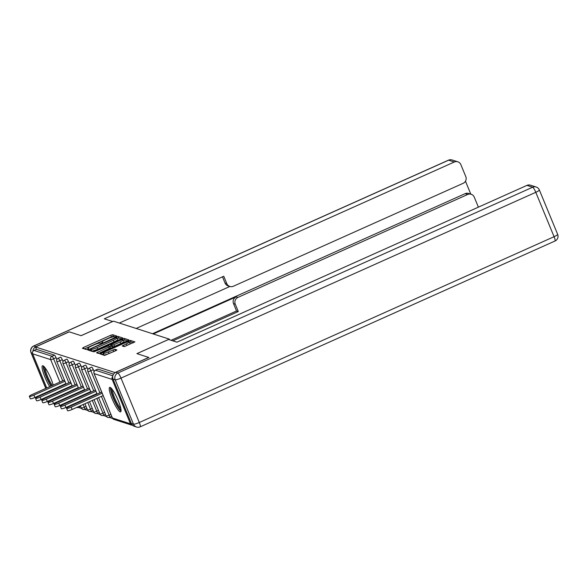 <?xml version="1.0" encoding="UTF-8"?>
<svg xmlns="http://www.w3.org/2000/svg" width="587" height="587" viewBox="0 0 587 587"><rect width="100%" height="100%" fill="white"/><g stroke="black" fill="none" stroke-linecap="round" stroke-linejoin="round"><path stroke-width="0.88" d="M116.035 336.608L116.82 336.043L112.675 334.707L110.767 335.258L83.523 347.46L82.4 348.267L86.553 349.603L88.703 348.678L88.131 348.48A5.4 0.866 -22.4 0 1 87.984 348.37A5.4 0.866 -22.4 0 1 91.726 345.912L94.001 344.892A5.4 0.866 -22.4 0 1 100.091 343.124L101.962 342.911L102.776 342.375L102.211 342.177A5.4 0.866 -22.4 0 1 102.065 342.06A5.4 0.866 -22.4 0 1 105.799 339.602L108.074 338.589A5.4 0.866 -22.4 0 1 114.164 336.821L116.035 336.608M110.099 387.383A13.406 2.458 -114.1 0 0 109.666 387.383A13.406 2.458 -114.1 0 0 112.462 399.622A13.406 2.458 -114.1 0 0 120.188 411.854A13.406 2.458 -114.1 0 0 120.621 411.854A13.406 2.458 -114.1 0 0 117.826 399.615A13.406 2.458 -114.1 0 0 110.099 387.383M53.212 385.079A13.406 2.458 -114.1 0 0 48.171 372.811A13.406 2.458 -114.1 0 0 42.939 365.774A13.406 2.458 -114.1 0 0 42.499 365.774A13.406 2.458 -114.1 0 0 43.629 373.736A13.406 2.458 -114.1 0 0 49.77 386.628M52.214 389.724A13.406 2.458 -114.1 0 0 52.698 390.091M53.85 389.577A13.406 2.458 -114.1 0 0 53.901 388.968M124.202 346.631L134.922 341.891L130.263 340.372L128.362 340.922L99.951 353.895L104.603 355.414L115.742 350.725L116.908 349.955L114.891 349.287L108.412 351.892A4.513 0.719 -22.4 0 1 103.195 353.271A4.513 0.719 -22.4 0 1 106.32 351.217L124.253 343.182A4.513 0.719 -22.4 0 1 129.47 341.795A4.513 0.719 -22.4 0 1 126.344 343.857L122.184 345.963L124.202 346.631M35.506 346.983L69.273 331.86L81.131 335.676L113.504 321.17L169.291 339.117L136.91 353.623L148.768 357.439L115.001 372.562L35.506 346.983L36.475 349.338L34.009 350.439L52.03 356.243L54.496 355.135L36.475 349.338M121.604 338.75L122.727 337.943L118.119 336.461L116.219 337.011L87.808 349.984L92.46 351.503L94.36 350.953L121.604 338.75M124.195 338.413L128.802 339.895L127.68 340.702L100.436 352.904L98.535 353.455L96.517 352.787L108.734 347.071L109.901 346.301L108.544 345.846L93.773 351.914L122.287 338.97L124.195 338.413L124.84 339.983L127.423 340.812M169.577 339.8L169.291 339.117M50.064 396.049L49.858 395.557M48.398 392.013L48.2 391.522M46.74 387.985L32.659 353.829A2.575 2.502 -72.2 0 1 34.009 350.439M52.617 399.681L52.485 399.637A2.575 2.502 -72.2 0 1 51.957 399.395M112.689 376.605A2.575 2.502 107.8 0 0 112.161 379.407L130.461 423.799A2.575 2.502 107.8 0 0 132.655 425.333M112.66 418.472L109.358 417.408M106.452 416.477L103.151 415.413M100.245 414.481L96.943 413.417M94.037 412.485L90.736 411.421M87.83 410.482L84.528 409.425M81.622 408.486L78.32 407.422M97.809 369.179A2.575 0.47 65.9 0 1 97.86 369.12A2.575 0.47 65.9 0 1 97.948 369.12L95.483 370.221L112.829 375.805M113.577 374.146L97.948 369.12M54.496 355.135A2.575 0.47 65.9 0 1 56.066 357.681L56.844 359.567M91.601 367.183A2.575 0.47 65.9 0 1 91.66 367.117A2.575 0.47 65.9 0 1 91.741 367.117A2.575 0.47 65.9 0 1 93.311 369.663L94.081 371.549M85.394 365.187A2.575 0.47 65.9 0 1 85.453 365.121A2.575 0.47 65.9 0 1 85.533 365.121A2.575 0.47 65.9 0 1 87.103 367.667L87.881 369.553M79.186 363.192A2.575 0.47 65.9 0 1 79.245 363.126A2.575 0.47 65.9 0 1 79.326 363.126A2.575 0.47 65.9 0 1 80.896 365.672L81.674 367.557M72.979 361.188A2.575 0.47 65.9 0 1 73.037 361.13A2.575 0.47 65.9 0 1 73.118 361.13A2.575 0.47 65.9 0 1 74.688 363.676L75.466 365.562M66.771 359.193A2.575 0.47 65.9 0 1 66.83 359.134A2.575 0.47 65.9 0 1 66.911 359.134A2.575 0.47 65.9 0 1 68.481 361.673L69.259 363.566M60.564 357.197A2.575 0.47 65.9 0 1 60.622 357.131A2.575 0.47 65.9 0 1 60.703 357.131A2.575 0.47 65.9 0 1 62.273 359.677L63.051 361.563M115.257 336.901L113.32 336.278L111.413 336.828L84.425 348.92M90.809 350.256L89.877 350.674M121.348 338.86L118.765 338.031L117.363 338.376M116.431 337.547L91.183 348.649L90.369 349.184L90.963 349.39A5.4 0.866 -22.4 0 0 97.06 347.621L113.401 340.299A5.4 0.866 -22.4 0 0 117.143 337.841A5.4 0.866 -22.4 0 0 116.996 337.73L116.219 337.011M91.022 350.71L90.398 349.206M117.143 337.841L117.789 339.411A5.4 0.866 -22.4 0 1 114.047 341.869L97.706 349.192A5.4 0.866 -22.4 0 1 91.609 350.96L91.044 350.777M98.594 353.469L110.503 347.834M109.923 346.367L111.031 345.868M120.196 341.935A4.513 0.719 -22.4 0 0 123.321 339.88A4.513 0.719 -22.4 0 0 118.104 341.26L110.664 344.899L111.97 345.317L113.878 344.767L120.196 341.935L120.841 343.505A4.513 0.719 -22.4 0 0 123.967 341.451L123.321 339.88M111.273 346.374L110.664 344.899M120.841 343.505L114.524 346.33L112.616 346.888L111.31 346.462M124.84 339.983L123.497 340.306M129.47 341.795L130.116 343.366A4.513 0.719 -22.4 0 1 126.99 345.42L124.268 346.646M103.195 353.271L103.84 354.841A4.513 0.719 -22.4 0 0 109.057 353.455L108.412 351.892M115.478 350.843L109.057 353.455M103.466 353.932L102.021 354.577M133.498 342.771L130.916 341.935L129.646 342.228M33.921 395.132L34.89 397.487A3.955 0.631 157.6 0 1 30.319 398.698L29.35 396.342A3.955 0.631 -22.4 0 0 33.921 395.132L64.93 381.242M64.438 380.053L32.087 394.545A3.955 0.631 -22.4 0 0 29.35 396.342M34.89 397.487L65.898 383.597M40.129 397.128L41.097 399.483A3.955 0.631 157.6 0 1 36.526 400.694L35.558 398.346A3.955 0.631 -22.4 0 0 40.129 397.128L71.137 383.238M70.645 382.049L38.294 396.541A3.955 0.631 -22.4 0 0 35.558 398.346M41.097 399.483L72.106 385.593M46.336 399.131L47.305 401.479A3.955 0.631 157.6 0 1 42.734 402.689L41.765 400.341A3.955 0.631 -22.4 0 0 46.336 399.131L77.345 385.233M76.853 384.045L44.502 398.536A3.955 0.631 -22.4 0 0 41.765 400.341M47.305 401.479L78.313 387.589M52.544 401.126L53.512 403.474A3.955 0.631 157.6 0 1 48.941 404.692L47.973 402.337A3.955 0.631 -22.4 0 0 52.544 401.126L83.552 387.237M83.061 386.048L50.709 400.539A3.955 0.631 -22.4 0 0 47.973 402.337M53.512 403.474L84.521 389.585M58.751 403.122L59.72 405.478A3.955 0.631 157.6 0 1 55.149 406.688L54.18 404.333A3.955 0.631 -22.4 0 0 58.751 403.122L89.76 389.232M89.268 388.044L56.917 402.535A3.955 0.631 -22.4 0 0 54.18 404.333M59.72 405.478L90.728 391.58M64.959 405.118L65.927 407.473A3.955 0.631 157.6 0 1 61.356 408.684L60.388 406.329A3.955 0.631 -22.4 0 0 64.959 405.118L95.967 391.228M95.476 390.039L63.125 404.531A3.955 0.631 -22.4 0 0 60.388 406.329M65.927 407.473L96.936 393.584M51.421 385.886A11.601 2.128 65.9 0 1 44.091 367.858A11.601 2.128 65.9 0 1 44.37 366.934M45.25 368.034A10.742 1.966 -114.1 0 0 45.243 368.225A10.742 1.966 -114.1 0 0 47.584 376.524A10.742 1.966 -114.1 0 0 52.419 385.439M43.372 366.002A13.318 2.443 -114.1 0 0 43.328 366.435A13.318 2.443 -114.1 0 0 51.025 386.063M53.49 389.152A13.318 2.443 -114.1 0 0 53.872 389.445M121.01 409.689A11.601 2.128 65.9 0 1 115.184 401.537A11.601 2.128 65.9 0 1 111.251 389.467A11.601 2.128 65.9 0 1 111.537 388.543M112.418 389.643A10.742 1.966 -114.1 0 0 112.403 389.834A10.742 1.966 -114.1 0 0 115.456 399.762A10.742 1.966 -114.1 0 0 120.775 408.295M110.532 387.611A13.318 2.443 -114.1 0 0 110.495 388.044A13.318 2.443 -114.1 0 0 114.399 400.62A13.318 2.443 -114.1 0 0 121.039 411.054M112.704 321.529L104.303 318.8L454.301 162.012L448.615 160.185L33.855 345.978L35.998 346.668L69.149 331.816L81.087 335.661L112.697 321.5M153.288 333.966L236.194 296.831L237.948 297.396L467.685 194.48L465.139 193.659A5.158 5.004 -72.2 0 1 468.653 193.461L471.2 194.282A5.158 5.004 107.8 0 0 467.685 194.48M237.948 297.396A5.158 5.004 107.8 0 0 235.262 304.169L233.509 303.611A5.158 5.004 -72.2 0 1 236.194 296.831M172.857 340.856L238.3 311.543L235.262 304.169M478.383 207.152L474.252 197.115A5.158 5.004 107.8 0 0 471.2 194.282M229.84 286.463L228.086 285.898A5.158 5.004 -72.2 0 1 225.041 283.059L226.795 283.624A5.158 5.004 107.8 0 0 233.355 286.258L463.092 183.342A5.158 5.004 107.8 0 0 465.777 176.57L460.868 164.646A5.158 5.004 107.8 0 0 454.301 162.012M470.818 194.158L465.469 181.178M226.795 283.624L223.757 276.25L119.315 323.041M35.998 346.668A5.158 5.004 107.8 0 0 32.923 351.349M152.495 333.717L465.139 193.659M229.869 286.471L136.147 328.456M225.041 283.059L222.473 276.829M171.103 340.299L236.546 310.978L233.509 303.611M236.546 310.978L238.3 311.543M113.056 379.107L131.349 423.491L133.498 424.181L115.199 379.796L113.056 379.107A5.158 5.004 -72.2 0 1 115.742 372.327L148.893 357.476L136.954 353.638L168.557 339.477L176.958 342.177L526.957 185.389A5.158 5.004 -72.2 0 1 530.479 185.191L536.166 187.018A5.158 5.004 107.8 0 0 532.651 187.224L526.957 185.389M136.544 427.02A5.158 5.158 0 0 0 140.227 426.815A5.158 0.947 -114.1 0 0 139.317 422.493L554.077 236.7L535.784 192.309L121.017 378.109L139.317 422.493A5.158 0.822 -22.4 0 1 133.498 424.181A5.158 5.004 107.8 0 0 136.544 427.02L134.394 426.331A5.158 5.004 -72.2 0 1 131.349 423.491M71.166 407.114L72.135 409.469A3.955 0.631 157.6 0 1 67.564 410.68L66.595 408.332A3.955 0.631 -22.4 0 0 71.166 407.114L102.175 393.224M101.683 392.035L69.332 406.527A3.955 0.631 -22.4 0 0 66.595 408.332M72.135 409.469L103.143 395.579M53.072 398.896L53.828 399.138M59.28 400.899L60.035 401.141M65.48 402.895L66.236 403.137M68.246 402.234L68.048 401.743M66.588 398.206L66.382 397.715M64.922 394.171L64.724 393.679M63.264 390.135L63.058 389.643M61.598 386.107L61.393 385.615M59.94 382.071L50.687 359.633L32.659 353.829M71.548 405.536A2.575 2.502 -72.2 0 1 70.484 405.426L70.506 405.434A2.575 2.575 0 0 0 71.511 405.551M56.066 357.681L53.6 358.789A2.575 0.411 -22.4 0 1 50.687 359.633A2.575 2.502 -72.2 0 1 52.03 356.243A2.575 0.47 65.9 0 1 53.6 358.789L62.684 380.838M112.161 379.407L94.14 373.611L112.433 418.003L130.461 423.799M97.86 369.12L95.395 370.221A2.575 0.47 -114.1 0 1 95.483 370.221A2.575 2.502 107.8 0 0 94.14 373.611A2.575 0.411 157.6 0 1 94.067 373.559L112.366 417.944A2.575 0.411 157.6 0 0 112.433 418.003A2.575 2.502 107.8 0 0 113.959 419.419L131.98 425.215M64.144 384.382L64.35 384.874M65.81 388.411L66.008 388.902M67.468 392.446L67.674 392.938M69.134 396.482L69.339 396.973M70.792 400.51L70.998 401.002M72.436 405.14A2.575 0.47 -114.1 0 0 72.362 404.59M62.273 359.677L59.808 360.785A2.575 0.47 65.9 0 0 58.238 358.239A2.575 0.47 -114.1 0 0 58.157 358.239A2.575 0.47 -114.1 0 0 58.098 358.312M68.892 382.834L59.808 360.785A2.575 0.411 -22.4 0 1 56.895 361.629A2.575 0.411 157.6 0 1 56.822 361.577A2.575 0.411 157.6 0 1 56.836 361.482M70.352 386.378L70.557 386.87M72.018 390.414L72.216 390.905M73.676 394.442L73.881 394.934M75.341 398.478L75.54 398.969M77 402.513L77.205 403.005M68.481 361.673L66.008 362.781L75.099 384.83M76.559 388.374L76.765 388.865M78.225 392.409L78.423 392.901M79.883 396.438L80.089 396.929M81.549 400.473L81.747 400.965M83.207 404.509L84.308 407.173L86.062 406.38M74.688 363.676L72.216 364.776L81.307 386.833M82.767 390.37L82.972 390.861M84.433 394.405L84.631 394.897M86.091 398.441L86.296 398.933M87.757 402.469L90.515 409.168L92.269 408.383M80.896 365.672L78.423 366.772L87.514 388.829M88.975 392.373L89.18 392.857M90.64 396.401L90.838 396.893M92.298 400.437L96.723 411.164L98.477 410.379M87.103 367.667L84.631 368.775L93.722 390.825M95.182 394.369L95.388 394.86M96.848 398.397L102.93 413.16L104.684 412.375M93.311 369.663L90.838 370.771L99.929 392.82M101.39 396.364L109.138 415.156L110.892 414.371M78.475 407.334A2.575 0.47 -114.1 0 0 78.555 407.334A2.575 0.47 -114.1 0 0 78.57 406.586M66.83 359.134L64.365 360.235A2.575 2.575 0 0 0 63.029 363.573A2.575 0.411 157.6 0 0 63.102 363.624A2.575 0.411 -22.4 0 0 66.008 362.781A2.575 0.47 65.9 0 0 64.445 360.235A2.575 0.47 -114.1 0 0 64.365 360.235A2.575 0.47 -114.1 0 0 64.299 360.308M72.311 386.085L63.029 363.573A2.575 0.411 157.6 0 1 63.044 363.478M84.682 409.33A2.575 0.47 -114.1 0 0 84.763 409.33A2.575 0.47 -114.1 0 0 84.308 407.173A2.575 0.411 -22.4 0 1 81.395 408.016A2.575 0.411 157.6 0 1 81.329 407.958A2.575 0.411 157.6 0 1 81.336 407.87M73.037 361.13L70.565 362.23A2.575 2.575 0 0 0 69.237 365.569A2.575 0.411 157.6 0 0 69.31 365.62A2.575 0.411 -22.4 0 0 72.216 364.776A2.575 0.47 65.9 0 0 70.653 362.23A2.575 0.47 -114.1 0 0 70.565 362.23A2.575 0.47 -114.1 0 0 70.506 362.304M78.519 388.08L69.237 365.569A2.575 0.411 157.6 0 1 69.251 365.474M90.89 411.326A2.575 0.47 -114.1 0 0 90.97 411.326A2.575 0.47 -114.1 0 0 90.515 409.168A2.575 0.411 -22.4 0 1 87.602 410.012A2.575 0.411 157.6 0 1 87.536 409.953A2.575 0.411 157.6 0 1 87.544 409.865M79.245 363.126L76.772 364.233A2.575 2.575 0 0 0 75.444 367.565A2.575 0.411 157.6 0 0 75.518 367.616A2.575 0.411 -22.4 0 0 78.423 366.772A2.575 0.47 65.9 0 0 76.86 364.233A2.575 0.47 -114.1 0 0 76.772 364.233A2.575 0.47 -114.1 0 0 76.714 364.3M84.726 390.076L75.444 367.565A2.575 0.411 157.6 0 1 75.459 367.469M97.097 413.321A2.575 0.47 -114.1 0 0 97.178 413.321A2.575 0.47 -114.1 0 0 96.723 411.164A2.575 0.411 -22.4 0 1 93.81 412.008A2.575 0.411 157.6 0 1 93.744 411.957A2.575 0.411 157.6 0 1 93.751 411.869M85.453 365.121L82.98 366.229A2.575 2.575 0 0 0 81.652 369.561A2.575 0.411 157.6 0 0 81.725 369.619A2.575 0.411 -22.4 0 0 84.631 368.775A2.575 0.47 65.9 0 0 83.068 366.229A2.575 0.47 -114.1 0 0 82.98 366.229A2.575 0.47 -114.1 0 0 82.921 366.295M90.934 392.072L81.652 369.561A2.575 0.411 157.6 0 1 81.666 369.472M103.305 415.325A2.575 0.47 -114.1 0 0 103.385 415.325A2.575 0.47 -114.1 0 0 102.93 413.16A2.575 0.411 -22.4 0 1 100.017 414.004A2.575 0.411 157.6 0 1 99.951 413.952A2.575 0.411 157.6 0 1 99.959 413.864M91.66 367.117L89.187 368.225A2.575 2.575 0 0 0 87.859 371.564A2.575 0.411 157.6 0 0 87.933 371.615A2.575 0.411 -22.4 0 0 90.838 370.771A2.575 0.47 65.9 0 0 89.275 368.225A2.575 0.47 -114.1 0 0 89.187 368.225A2.575 0.47 -114.1 0 0 89.129 368.298M97.141 394.075L87.859 371.564A2.575 0.411 157.6 0 1 87.874 371.468M109.512 417.32A2.575 0.47 -114.1 0 0 109.593 417.32A2.575 0.47 -114.1 0 0 109.138 415.156A2.575 0.411 -22.4 0 1 106.225 416A2.575 0.411 157.6 0 1 106.159 415.948A2.575 0.411 157.6 0 1 106.166 415.86M94.081 373.464A2.575 0.411 157.6 0 0 94.067 373.559A2.575 2.575 0 0 1 95.395 370.221A2.575 0.47 -114.1 0 0 95.336 370.294M113.959 419.419A2.575 2.575 0 0 1 112.366 417.944A2.575 0.411 157.6 0 1 112.374 417.856M102.417 342.683L102.211 342.177M88.344 348.986L88.131 348.48M84.08 348.81L83.523 347.46M111.413 336.828L110.767 335.258M113.32 336.278L112.675 334.707M89.525 350.556L88.975 349.214M118.765 338.031L118.119 336.461M91.609 350.96L90.963 349.39M97.706 349.192L97.06 347.621M114.047 341.869L113.401 340.299M98.234 353.359L97.684 352.017M109.38 348.641L108.734 347.071M122.624 339.778L122.287 338.97M112.616 346.888L111.97 345.317M114.524 346.33L113.878 344.767M123.908 346.535L123.358 345.193M126.99 345.42L126.344 343.857M113.636 351.408L112.99 349.837M115.522 350.821L114.891 349.287M101.676 354.467L101.118 353.125M128.685 341.707L128.362 340.922M130.916 341.935L130.263 340.372M32.49 353.183L31.162 352.758L45.852 388.381M47.312 391.925L47.51 392.417M48.97 395.954L49.176 396.445M452.129 159.98A5.158 5.158 0 0 0 448.446 160.185A5.158 0.947 -114.1 0 1 448.615 160.185A5.158 5.004 -72.2 0 1 452.129 159.98L457.823 161.814M52.199 399.872A5.158 5.004 -72.2 0 1 51.575 399.571A5.158 5.158 0 0 0 52.199 399.872M33.686 345.978A5.158 5.158 0 0 0 31.023 352.648A5.158 0.822 157.6 0 0 31.162 352.758A5.158 5.004 -72.2 0 1 33.855 345.978A5.158 0.947 -114.1 0 0 33.686 345.978L448.446 160.185M115.742 372.327L117.884 373.016L532.651 187.224A5.158 0.947 -114.1 0 1 535.784 192.309A5.158 0.822 -22.4 0 0 539.358 189.961L557.65 234.352A5.158 0.822 157.6 0 1 554.077 236.7A5.158 0.947 -114.1 0 1 554.994 241.022A5.158 5.158 0 0 0 557.65 234.352M117.884 373.016A5.158 5.004 107.8 0 0 115.199 379.796A5.158 0.822 157.6 0 0 121.017 378.109A5.158 0.947 -114.1 0 0 117.884 373.016M58.069 401.435L58.825 401.677M64.276 403.43L65.032 403.673M60.622 357.131L58.157 358.239A2.575 2.575 0 0 0 56.822 361.577L66.104 384.089M67.564 387.625L67.762 388.117M69.222 391.661L69.427 392.153M70.888 395.697L71.093 396.188M72.553 399.725L72.751 400.217M74.211 403.761L74.417 404.252M76.692 407.429A2.575 2.575 0 0 0 78.555 407.334L80.676 406.38M73.771 389.629L73.969 390.113M75.43 393.657L75.635 394.148M77.095 397.692L77.301 398.184M78.753 401.728L78.959 402.212M80.419 405.756L81.329 407.958A2.575 2.575 0 0 0 84.763 409.33L86.883 408.383M79.979 391.624L80.177 392.116M81.637 395.653L81.842 396.144M83.303 399.688L83.501 400.18M84.961 403.724L87.536 409.953A2.575 2.575 0 0 0 90.97 411.326L93.091 410.379M86.186 393.62L86.384 394.112M87.845 397.656L88.05 398.147M89.51 401.684L93.744 411.957A2.575 2.575 0 0 0 97.178 413.321L99.298 412.375M92.394 395.616L92.592 396.108M94.052 399.652L99.951 413.952A2.575 2.575 0 0 0 103.385 415.325L105.506 414.371M98.601 397.612L106.159 415.948A2.575 2.575 0 0 0 109.593 417.32L111.713 416.366M102.336 342.727L102.065 342.06M88.263 349.03L87.984 348.37M91.014 350.755L90.369 349.184M110.547 347.871L109.901 346.301M111.266 346.433L110.62 344.863M49.095 396.482L48.89 395.99M47.43 392.454L47.224 391.962M45.764 388.418L31.023 352.648M539.358 189.961A5.158 5.158 0 0 0 536.166 187.018M140.227 426.815L554.994 241.022"/></g></svg>
